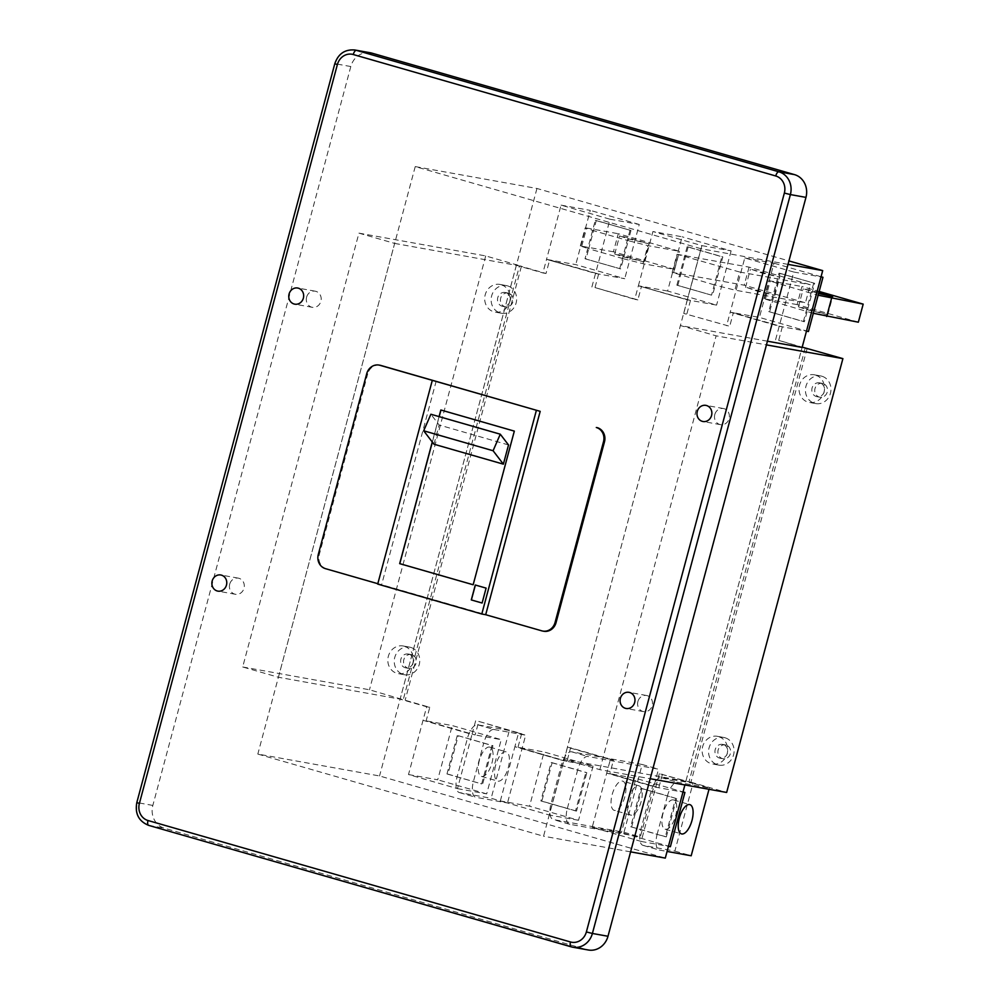 <?xml version="1.0" encoding="UTF-8"?>
<svg xmlns="http://www.w3.org/2000/svg" width="1000" height="1000" viewBox="0 0 1000 1000"><rect width="100%" height="100%" fill="white"/><g stroke="black" fill="none" stroke-linecap="round" stroke-linejoin="round"><path stroke-width="0.75" stroke-dasharray="5 3.75" d="M370.462 52.8A18.725 16.975 -79.8 0 0 350.812 66.537L152.838 805.425A18.725 16.975 -79.8 0 0 164.312 828.188L586.812 949.638A18.725 16.975 -79.8 0 0 588.337 950M325.475 568.663L326.45 568.837A11.7 10.613 -79.8 0 1 319.275 554.6L367.713 373.837L366.737 373.663M377.812 583.7L381.613 584.788L436.1 381.438M439.075 416.6L432.275 441.987M377.713 584.087L381.613 584.788M326.45 568.837L542.8 631.025A11.7 10.613 -79.8 0 0 543.763 631.25M486.1 588.112L482.212 603.05M475.387 585.025L486.2 588.138M473.25 584.775L514.425 431.125L440.85 409.988M432.35 442.088L439.175 416.637M433.975 444.212L439.125 425L430.887 414.25M508.525 444.95L439.125 425M379.988 365.25A11.7 10.613 -79.8 0 0 367.713 373.837M788.012 264.375L700.975 248.725L543.562 836.213L257.825 754.075L379.538 775.962L665.288 858.1M630.6 851.862L543.562 836.213M805.225 348L688.988 781.838L659.338 773.65L685.863 781.275L802.113 347.438L684.887 784.95M637.913 701.5A8.188 7.425 -79.8 0 0 643.6 711.625A8.188 7.425 -79.8 0 0 652.2 705.612A8.188 7.425 -79.8 0 0 646.513 695.487A8.188 7.425 -79.8 0 0 637.913 701.5M714.8 414.538A8.188 7.425 -79.8 0 0 720.5 424.663A8.188 7.425 -79.8 0 0 729.087 418.65A8.188 7.425 -79.8 0 0 723.4 408.525A8.188 7.425 -79.8 0 0 714.8 414.538M808.425 331.512L759.438 317.425L730.225 312.175L779.212 326.262L806.475 331.163M549.65 259.925L546.538 259.375L561.062 205.138L610.05 219.225L595.525 273.45L624.738 278.7L575.75 264.625L546.538 259.375L598.638 274.012L549.65 259.925L546.025 273.488L519.487 265.863L403.237 699.7L429.775 707.325L426.138 720.875L475.125 734.963L478.762 721.4L521.625 733.725L517.987 747.288L566.975 761.363L563.85 760.8L549.325 815.037L500.337 800.95L529.55 806.213L544.087 751.975L593.062 766.062L563.85 760.8L567.487 747.25L610.35 759.575L606.712 773.125L635.925 778.375L683.012 791.912M659.338 773.65L641.175 841.438L592.188 827.362L606.712 773.125L655.7 787.212L682.962 792.113M500.337 800.95L514.875 746.725L544.087 751.975M478.762 721.4L518.5 733.162L514.875 746.725L563.85 760.8L517.987 747.288M278.4 677.25L394.65 243.412L358.938 233.137L242.688 666.975L278.4 677.25L400.125 699.137L426.662 706.762L423.025 720.325L472.013 734.4L457.475 788.637L408.5 774.55L423.025 720.325L452.238 725.575L501.225 739.65L475.125 734.963M229.713 584.15A8.188 7.425 -79.8 0 0 235.4 594.275A8.188 7.425 -79.8 0 0 244 588.263A8.188 7.425 -79.8 0 0 238.3 578.15A8.188 7.425 -79.8 0 0 229.713 584.15M306.6 297.188A8.188 7.425 -79.8 0 0 312.288 307.312A8.188 7.425 -79.8 0 0 320.887 301.3A8.188 7.425 -79.8 0 0 315.188 291.175A8.188 7.425 -79.8 0 0 306.6 297.188M667.6 291.025L638.387 285.775L687.362 299.85L716.575 305.113L667.6 291.025L682.125 236.8L652.913 231.537L701.9 245.625L687.362 299.85L690.487 300.413L638.387 285.775L652.913 231.537M700.975 248.725L415.238 166.588L536.95 188.475L788.938 260.912M575.55 810.913L576.525 811.087L586.825 772.675L585.85 772.5L575.55 810.913L540.862 800.938L551.15 762.525L585.85 772.5M415.238 166.588L257.825 754.075M593.062 766.062L578.538 820.288L529.55 806.213M627.938 238.75L648.975 243.825L626.5 237.288L619.575 235.95L627.938 238.75M623.1 256.825L644.125 261.9L621.65 255.362L614.725 254.025L623.1 256.825M551.15 762.525L552.125 762.7L541.825 801.112L567.337 808.45A15.213 6.4 106 0 0 569.462 824.212A15.213 6.4 106 0 0 569.738 824.275L640.337 836.963L658.5 769.175L587.9 756.488A15.213 6.4 106 0 0 577.638 770.037L586.825 772.675M642.175 764.488L571.575 751.787A15.213 6.4 106 0 0 561.312 765.337L551.013 803.75A15.213 6.4 106 0 0 553.138 819.513A15.213 6.4 106 0 0 553.413 819.575L624 832.275L642.175 764.488L658.5 769.175M536.95 188.475L379.538 775.962M561.062 205.138L590.275 210.387L575.75 264.625M675.65 798.312L667.438 795.85L657.15 834.262L640.825 829.575A15.213 6.4 106 0 0 642.95 845.337A15.213 6.4 106 0 0 643.213 845.4L674.862 851.087L693.025 783.3L661.375 777.613A15.213 6.4 106 0 0 651.112 791.162L640.825 829.575L630.662 826.75L640.95 788.337L675.65 798.312L665.362 836.725L666.338 836.9L657.15 834.262A15.213 6.4 106 0 0 659.275 850.025A15.213 6.4 106 0 0 659.538 850.088L667.062 851.438M676.625 798.487L666.338 836.9M623.413 258.75L643 263.7L674.65 269.387L613.425 251.788L618.263 233.713L679.5 251.312L647.85 245.625L628.25 240.675L620.688 268.913L585.013 258.762L595.3 220.35L630.975 230.5L628.25 240.675L593.55 230.7L588.713 248.775L623.413 258.75M578.538 820.288L549.325 815.037M641.175 841.438L668.438 846.338M733.35 312.738L730.225 312.175L744.762 257.95L793.75 272.025L779.212 326.262L782.325 326.812L733.35 312.738L729.712 326.287L683.737 313.412L729.712 326.287M610.05 219.225L639.263 224.475L624.738 278.7M631.638 826.925L641.925 788.512L640.95 788.337M614.55 810.438A15.213 6.4 -74 0 1 614.275 810.375A15.213 6.4 -74 0 1 612.238 794.3A15.213 6.4 -74 0 1 622.413 781.062A15.213 6.4 -74 0 1 622.688 781.125A15.213 6.4 -74 0 1 624.725 797.212A15.213 6.4 -74 0 1 614.55 810.438M630.662 826.75L665.362 836.725M641.925 788.512L667.438 795.85A15.213 6.4 106 0 1 677.7 782.3L709.35 787.987L693.025 783.3M793.75 272.025L821.012 276.925M613.425 251.788L580.337 245.975L588.713 248.775L585.988 258.938M581.775 246.1L586.613 228.025L585.188 227.9L593.55 230.7L596.275 220.525L630.975 230.5M552.125 762.7L577.638 770.037L567.337 808.45L576.525 811.087M541.825 801.112L540.862 800.938M509.338 730.487L477.688 724.8A15.213 6.4 106 0 0 467.425 738.35L457.125 776.762A15.213 6.4 106 0 0 459.25 792.525A15.213 6.4 106 0 0 459.525 792.588L491.163 798.275L507.5 802.975L525.662 735.188L509.338 730.487L491.163 798.275M458.237 735.713L491.962 745.512L481.662 783.925L447.938 774.125L458.237 735.713L483.75 743.05L473.45 781.462A15.213 6.4 106 0 0 475.575 797.225A15.213 6.4 106 0 0 475.85 797.288L507.5 802.975M709.013 789.287L709.35 787.987M674.862 851.087L691.188 855.775M592.188 827.362L621.4 832.613L635.925 778.375M670.387 846.688L621.4 832.613M495.637 765.312A15.213 6.4 106 0 0 497.762 781.075A15.213 6.4 106 0 0 508.3 767.588A15.213 6.4 106 0 0 506.175 751.825A15.213 6.4 106 0 0 495.637 765.312M479.312 760.625A15.213 6.4 106 0 0 481.438 776.388A15.213 6.4 106 0 0 491.975 762.9A15.213 6.4 106 0 0 489.85 747.138A15.213 6.4 106 0 0 479.312 760.625M457.475 788.637L486.688 793.888L501.225 739.65M663.012 813.425A15.213 6.4 106 0 0 665.138 829.188A15.213 6.4 106 0 0 675.662 815.7A15.213 6.4 106 0 0 673.538 799.938A15.213 6.4 106 0 0 663.012 813.425M858.337 322.2L797.113 304.6L801.95 286.525L819.163 291.462M477.688 724.8L494.012 729.5A15.213 6.4 106 0 0 483.75 743.05L492.938 745.688L482.638 784.1M701.9 245.625L731.112 250.875L682.125 236.8M494.012 729.5L525.662 735.188M586.613 228.025L618.263 233.713M585.013 258.762L620.688 268.913M408.5 774.55L437.713 779.8L452.238 725.575M486.688 793.888L437.713 779.8M624 832.275L640.337 836.963M491.962 745.512L492.938 745.688M457.262 735.537L446.975 773.95L447.938 774.125M630.875 815.138A15.213 6.4 -74 0 1 630.6 815.075A15.213 6.4 -74 0 1 628.562 799A15.213 6.4 -74 0 1 638.75 785.763A15.213 6.4 -74 0 1 639.012 785.825A15.213 6.4 -74 0 1 641.05 801.9A15.213 6.4 -74 0 1 630.875 815.138M446.975 773.95L481.662 783.925M744.762 257.95L773.975 263.2L759.438 317.425M821.062 276.737L773.975 263.2M813.7 283.137L803.4 321.55L768.7 311.575L779 273.163L814.663 283.312L811.938 293.475L818.15 295.2M797.113 304.6L764.038 298.775L807.1 311.55L804.375 321.725L768.7 311.575M779 273.163L779.975 273.337L769.675 311.75M803.4 321.55L804.375 321.725M813.312 313.275L807.1 311.55L811.938 293.475L768.875 280.7L801.95 286.525M779.975 273.337L814.663 283.312M806.787 309.637L827.825 314.713L805.337 308.163L798.425 306.837L806.787 309.637M818.925 292.337L803.263 288.75L818.612 293.488M677.837 285.35L688.125 246.938L687.15 246.762L721.85 256.737L711.55 295.15L676.862 285.175L711.55 295.15M687.15 246.762L676.862 285.175M731.112 250.875L716.575 305.113M672.188 272.375L677.025 254.3L739.688 272.025L734.85 290.1L805.45 302.8L744.212 285.2L672.188 272.375L715.25 285.15L712.525 295.325M677.025 254.3L749.062 267.125L810.288 284.725L805.45 302.8M721.85 256.737L722.825 256.913L715.25 285.15L734.85 290.1M751.8 269.475L761.75 273L779.762 277.238L751.8 269.475M739.688 272.025L810.288 284.725M746.963 287.562L756.9 291.087L774.925 295.312L746.963 287.562M749.062 267.125L744.212 285.2M688.125 246.938L722.825 256.913M674.65 269.387L679.5 251.312M639.263 224.475L590.275 210.387M619.712 268.738L630 230.325M595.3 220.35L596.275 220.525M685.863 781.275L564.15 759.388L599.862 769.663L650.2 778.713M599.862 769.663L716.112 335.825L766.45 344.875M242.688 666.975L369.475 689.775L403.237 699.7M426.662 706.762L429.775 707.325M475.637 720.85L472.013 734.4L426.138 720.875M358.938 233.137L485.712 255.938L521.438 266.212L405.188 700.05M485.712 255.938L369.475 689.775M404.225 646.225A14.05 12.725 -79.8 0 0 403.075 645.962A14.05 12.725 -79.8 0 0 388.188 656.9A14.05 12.725 -79.8 0 0 396.95 673.337A14.05 12.725 -79.8 0 0 398.1 673.612A14.05 12.725 -79.8 0 0 412.987 662.675A14.05 12.725 -79.8 0 0 404.225 646.225M501.087 284.7A14.05 12.725 -79.8 0 0 499.95 284.425A14.05 12.725 -79.8 0 0 485.062 295.363A14.05 12.725 -79.8 0 0 493.825 311.812A14.05 12.725 -79.8 0 0 494.975 312.075A14.05 12.725 -79.8 0 0 509.862 301.15A14.05 12.725 -79.8 0 0 501.087 284.7M521.438 266.212L519.487 265.863M662.45 774.212L658.812 787.775L609.837 773.688L613.462 760.125L570.6 747.812L566.975 761.363M598.638 274.012L595 287.562L637.863 299.887L641.5 286.337M690.487 300.413L686.85 313.975M782.325 326.812L778.7 340.375L802.2 347.125M807.175 348.35L690.938 782.188L688.988 781.838M690.938 782.188L726.65 792.463M609.837 773.688L658.812 787.775M815.413 375.05A14.05 12.725 -79.8 0 0 814.262 374.787A14.05 12.725 -79.8 0 0 799.375 385.725A14.05 12.725 -79.8 0 0 808.15 402.175A14.05 12.725 -79.8 0 0 809.287 402.438A14.05 12.725 -79.8 0 0 824.175 391.5A14.05 12.725 -79.8 0 0 815.413 375.05M718.538 736.587A14.05 12.725 -79.8 0 0 717.387 736.312A14.05 12.725 -79.8 0 0 702.5 747.25A14.05 12.725 -79.8 0 0 711.275 763.7A14.05 12.725 -79.8 0 0 712.425 763.962A14.05 12.725 -79.8 0 0 727.312 753.037A14.05 12.725 -79.8 0 0 718.538 736.587M821.838 376.213A14.05 12.725 -79.8 0 0 820.688 375.938A14.05 12.725 -79.8 0 0 805.8 386.875A14.05 12.725 -79.8 0 0 814.575 403.325A14.05 12.725 -79.8 0 0 815.713 403.587A14.05 12.725 -79.8 0 0 830.6 392.663A14.05 12.725 -79.8 0 0 821.838 376.213M820.025 382.987A7.025 6.362 -79.8 0 0 819.45 382.85A7.025 6.362 -79.8 0 0 812 388.325A7.025 6.362 -79.8 0 0 816.388 396.55A7.025 6.362 -79.8 0 0 816.963 396.675A7.025 6.362 -79.8 0 0 824.4 391.213A7.025 6.362 -79.8 0 0 820.025 382.987M822.938 383.512A7.025 6.362 -79.8 0 0 822.362 383.387A7.025 6.362 -79.8 0 0 814.925 388.85A7.025 6.362 -79.8 0 0 819.312 397.075A7.025 6.362 -79.8 0 0 819.887 397.2A7.025 6.362 -79.8 0 0 827.325 391.737A7.025 6.362 -79.8 0 0 822.938 383.512M724.963 737.738A14.05 12.725 -79.8 0 0 723.812 737.475A14.05 12.725 -79.8 0 0 708.938 748.413A14.05 12.725 -79.8 0 0 717.7 764.862A14.05 12.725 -79.8 0 0 718.85 765.125A14.05 12.725 -79.8 0 0 733.737 754.188A14.05 12.725 -79.8 0 0 724.963 737.738M723.15 744.525A7.025 6.362 -79.8 0 0 722.575 744.388A7.025 6.362 -79.8 0 0 715.138 749.85A7.025 6.362 -79.8 0 0 719.513 758.075A7.025 6.362 -79.8 0 0 720.088 758.213A7.025 6.362 -79.8 0 0 727.537 752.75A7.025 6.362 -79.8 0 0 723.15 744.525M726.075 745.05A7.025 6.362 -79.8 0 0 725.5 744.912A7.025 6.362 -79.8 0 0 718.05 750.375A7.025 6.362 -79.8 0 0 722.438 758.6A7.025 6.362 -79.8 0 0 723.012 758.737A7.025 6.362 -79.8 0 0 730.45 753.275A7.025 6.362 -79.8 0 0 726.075 745.05M778.7 340.375L802.113 347.438M775.575 339.812L779.212 326.262L730.225 312.175L726.6 325.737M683.737 313.412L687.362 299.85L638.387 285.775L634.75 299.325L637.863 299.887M595 287.562L634.75 299.325M591.888 287.013L595.525 273.45L546.538 259.375L542.9 272.925L546.025 273.488M394.65 243.412L516.375 265.3L542.9 272.925M516.375 265.3L400.125 699.137M767.425 341.2L680.4 325.55L716.112 335.825M564.15 759.388L680.4 325.55M508.625 293.163A7.025 6.362 -79.8 0 0 508.05 293.025A7.025 6.362 -79.8 0 0 500.613 298.488A7.025 6.362 -79.8 0 0 504.988 306.712A7.025 6.362 -79.8 0 0 505.562 306.85A7.025 6.362 -79.8 0 0 513.013 301.375A7.025 6.362 -79.8 0 0 508.625 293.163M518.5 733.162L521.625 733.725M570.6 747.812L567.487 747.25M610.35 759.575L613.462 760.125M410.65 647.387A14.05 12.725 -79.8 0 0 409.5 647.113A14.05 12.725 -79.8 0 0 394.613 658.05A14.05 12.725 -79.8 0 0 403.387 674.5A14.05 12.725 -79.8 0 0 404.525 674.762A14.05 12.725 -79.8 0 0 419.412 663.838A14.05 12.725 -79.8 0 0 410.65 647.387M408.825 654.163A7.025 6.362 -79.8 0 0 408.263 654.025A7.025 6.362 -79.8 0 0 400.812 659.5A7.025 6.362 -79.8 0 0 405.2 667.725A7.025 6.362 -79.8 0 0 405.775 667.85A7.025 6.362 -79.8 0 0 413.212 662.387A7.025 6.362 -79.8 0 0 408.825 654.163M411.75 654.688A7.025 6.362 -79.8 0 0 411.175 654.55A7.025 6.362 -79.8 0 0 403.738 660.025A7.025 6.362 -79.8 0 0 408.125 668.25A7.025 6.362 -79.8 0 0 408.688 668.375A7.025 6.362 -79.8 0 0 416.138 662.913A7.025 6.362 -79.8 0 0 411.75 654.688M507.525 285.85A14.05 12.725 -79.8 0 0 506.375 285.587A14.05 12.725 -79.8 0 0 491.488 296.525A14.05 12.725 -79.8 0 0 500.25 312.962A14.05 12.725 -79.8 0 0 501.4 313.238A14.05 12.725 -79.8 0 0 516.287 302.3A14.05 12.725 -79.8 0 0 507.525 285.85M505.7 292.638A7.025 6.362 -79.8 0 0 505.125 292.5A7.025 6.362 -79.8 0 0 497.688 297.962A7.025 6.362 -79.8 0 0 502.075 306.188A7.025 6.362 -79.8 0 0 502.638 306.325A7.025 6.362 -79.8 0 0 510.087 300.85A7.025 6.362 -79.8 0 0 505.7 292.638M152.838 805.425L137.25 802.613A18.725 16.975 -79.8 0 0 148.737 825.387L164.312 828.188M571.062 946.8L586.812 949.638M350.812 66.537L335.238 63.738A18.725 16.975 -79.8 0 1 354.875 50M136.812 802.575L334.8 63.7M319.275 554.6L318.3 554.425M541.825 630.85L542.8 631.025M569.738 824.275L553.413 819.575M643 263.7L647.85 245.625M661.375 777.613L677.7 782.3M571.575 751.787L587.9 756.488M459.525 792.588L475.85 797.288M643.213 845.4L659.538 850.088M765.462 298.9L770.312 280.825M673.625 272.5L678.462 254.425M643.6 711.625L626.075 708.475M646.513 695.487L628.975 692.337M720.5 424.663L702.975 421.5M723.4 408.525L705.875 405.375M235.4 594.275L217.875 591.125M238.3 578.15L220.775 574.987M312.288 307.312L294.762 304.163M644.125 261.9L648.975 243.825M569.462 824.212L553.138 819.513M580.337 245.975L585.188 227.9M642.95 845.337L659.275 850.025M481.438 776.388L497.762 781.075M459.25 792.525L475.575 797.225M630.6 815.075L614.275 810.375M827.825 314.713L832.663 296.637M764.038 298.775L768.875 280.7M665.138 829.188L681.462 833.888M745.525 287.438L750.375 269.363M614.725 254.025L619.575 235.95M489.85 747.138L506.175 751.825M774.925 295.312L779.762 277.238M673.538 799.938L689.875 804.638M639.012 785.825L622.688 781.125M315.188 291.175L297.663 288.025M798.425 306.837L803.263 288.75M820.688 375.938L814.262 374.787M822.362 383.387L819.45 382.85M723.812 737.475L717.387 736.312M725.5 744.912L722.575 744.388M409.5 647.113L403.075 645.962M411.175 654.55L408.263 654.025M506.375 285.587L499.95 284.425M508.05 293.025L505.125 292.5M501.4 313.238L494.975 312.075M404.525 674.762L398.1 673.612M723.012 758.737L720.088 758.213M408.688 668.375L405.775 667.85M815.713 403.587L809.287 402.438M505.562 306.85L502.638 306.325M819.887 397.2L816.963 396.675M718.85 765.125L712.425 763.962"/><path stroke-width="1.5" d="M337.375 64.562L139.388 803.438A14.05 12.725 -79.8 0 0 148 820.512L570.5 941.975A4.688 1.975 106 0 0 571.15 946.825A4.688 1.975 106 0 0 571.225 946.838A18.725 16.975 -79.8 0 0 572.762 947.2L588.337 950A18.725 16.975 -79.8 0 0 607.987 936.263L805.962 197.387A18.725 16.975 -79.8 0 0 794.475 174.613L371.987 53.163A18.725 16.975 -79.8 0 0 370.462 52.8L354.875 50C344.938 49.188 338.25 53.75 334.8 63.7L337.375 64.562A14.05 12.725 -79.8 0 1 353.25 54.525L775.738 175.975A4.688 1.975 -74 0 1 778.9 171.812L794.475 174.613M536.3 410.65L481.8 614.012L485.7 614.712L540.188 411.35L379.975 365.3A11.7 10.613 -79.8 0 0 379.012 365.075A11.7 10.613 -79.8 0 0 366.737 373.663L318.3 554.425A11.7 10.613 -79.8 0 0 325.475 568.663L377.812 583.7M542.788 631.075L543.763 631.25A11.7 10.613 -79.8 0 0 556.038 622.663L604.475 441.9L603.5 441.725L555.062 622.487A11.7 10.613 -79.8 0 1 542.788 631.075A11.7 10.613 -79.8 0 1 541.825 630.85L485.7 614.712M540.188 411.35L380.938 365.475A11.7 10.613 -79.8 0 0 379.988 365.25L379.012 365.075M603.5 441.725A11.7 10.613 -79.8 0 0 596.312 427.488M432.2 380.725L377.713 584.087L481.8 614.012M432.275 441.987L399.675 563.638L473.162 584.763L514.325 431.112L440.85 409.988L439.075 416.6M482.113 603.025L486.1 588.112L475.288 585.013L471.287 599.925L482.113 603.025L471.287 599.925M475.387 585.037L471.388 599.938M473.162 584.75L399.775 563.65L432.35 442.088M439.175 416.637L440.95 410.012M503.375 464.15L508.525 444.95L500.275 434.2L493.088 450.737L503.375 464.15L433.975 444.212L423.688 430.788L493.088 450.737M500.275 434.2L430.887 414.25L423.688 430.788M604.475 441.9A11.7 10.613 -79.8 0 0 597.288 427.663M684.887 784.95L665.288 858.1L630.6 851.862M788.938 260.912L822.7 270.613L802.113 347.438L767.425 341.2M822.7 270.613L788.012 264.375M620.388 698.35A8.188 7.425 -79.8 0 0 626.075 708.475A8.188 7.425 -79.8 0 0 634.675 702.463A8.188 7.425 -79.8 0 0 628.975 692.337A8.188 7.425 -79.8 0 0 620.388 698.35M697.275 411.388A8.188 7.425 -79.8 0 0 702.975 421.5A8.188 7.425 -79.8 0 0 711.562 415.487A8.188 7.425 -79.8 0 0 705.875 405.375A8.188 7.425 -79.8 0 0 697.275 411.388M806.475 331.163L808.425 331.512L822.962 277.275L821.062 276.737M682.962 792.113L684.912 792.463L683.012 791.912M212.175 581A8.188 7.425 -79.8 0 0 217.875 591.125A8.188 7.425 -79.8 0 0 226.462 585.112A8.188 7.425 -79.8 0 0 220.775 574.987A8.188 7.425 -79.8 0 0 212.175 581M289.075 294.037A8.188 7.425 -79.8 0 0 294.762 304.163A8.188 7.425 -79.8 0 0 303.363 298.15A8.188 7.425 -79.8 0 0 297.663 288.025A8.188 7.425 -79.8 0 0 289.075 294.037M668.438 846.338L670.387 846.688L684.912 792.463M821.012 276.925L822.962 277.275M667.062 851.438L691.188 855.775L709.013 789.287M813.312 313.275L858.337 322.2L863.188 304.125L819.163 291.462M818.15 295.2L863.188 304.125M679.338 818.125A15.213 6.4 106 0 0 681.462 833.888A15.213 6.4 106 0 0 692 820.4A15.213 6.4 106 0 0 689.875 804.638A15.213 6.4 106 0 0 679.338 818.125M818.612 293.488L832.663 296.637L818.925 292.337M650.2 778.713L726.65 792.463L842.9 358.625L766.45 344.875M802.2 347.125L842.9 358.625M571.062 946.8L148.737 825.387A4.688 1.975 106 0 1 148.65 825.362A4.688 1.975 106 0 1 148 820.512M607.987 936.263L592.4 933.462A18.725 16.975 -79.8 0 1 572.762 947.2L148.65 825.362C138.763 821.312 134.812 813.713 136.812 802.575L334.8 63.7M805.962 197.387L790.387 194.575L592.4 933.462L586.375 931.938A14.05 12.725 -79.8 0 1 570.5 941.975M586.375 931.938L784.35 193.062L790.387 194.575A18.725 16.975 -79.8 0 0 778.9 171.812L356.413 50.362L371.987 53.163M353.25 54.525A4.688 1.975 106 0 1 356.413 50.362A18.725 16.975 -79.8 0 0 354.875 50M556.038 622.663L555.062 622.487M379.975 365.3L380.938 365.475M826.7 316.512L831.538 298.425M784.35 193.062A14.05 12.725 -79.8 0 0 775.738 175.975M139.388 803.438L136.812 802.575"/></g></svg>
